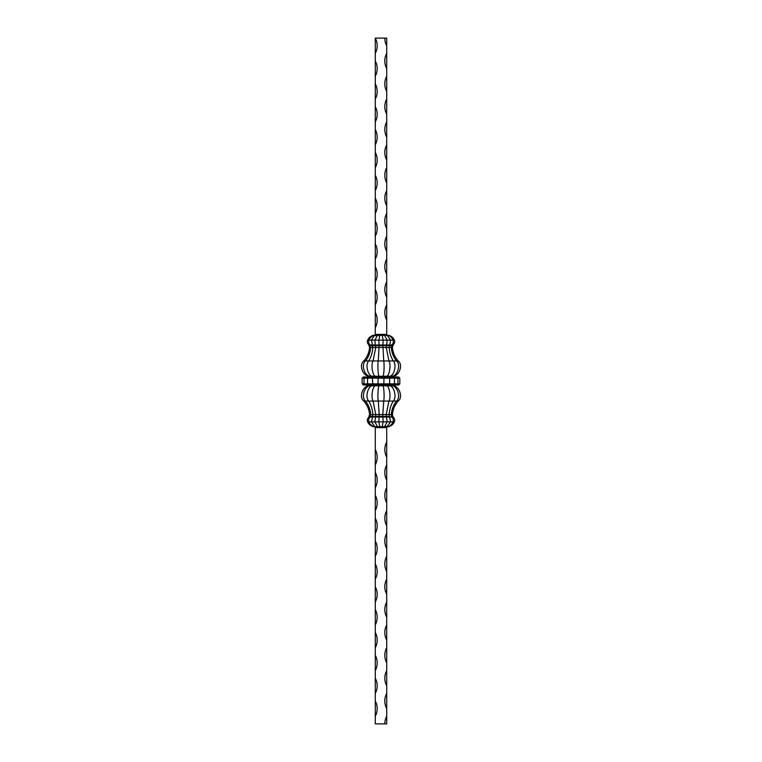 <?xml version="1.0" encoding="UTF-8"?>
<svg xmlns="http://www.w3.org/2000/svg" width="762" height="762" viewBox="0 0 762 762"><rect width="100%" height="100%" fill="white"/><g stroke="black" fill="none" stroke-linecap="round" stroke-linejoin="round"><path stroke-width="1.14" d="M384.81 723.9A16.192 16.192 0 0 1 386.715 716.28L386.715 723.9L375.285 723.9L375.285 427.32L371.418 421.862L372.542 417.005L386.429 417.005L386.248 414.547L388.915 401.06C391.373 397.088 389.22 385.077 386.172 385.762M386.715 441.96A16.192 16.192 0 0 0 386.715 457.2L386.715 427.32L387.344 426.282L386.715 427.32L385.258 427.577L385.124 426.691L387.344 426.282L390.582 421.862L389.163 414.547C389.496 409.413 390.877 404.917 393.325 401.06C397.145 397.088 393.802 385.077 389.058 385.762L391.154 385.762C397.126 385.077 401.345 397.088 396.526 401.06L398.212 401.06C403.555 397.088 398.878 385.077 392.259 385.762L367.903 385.762M375.285 449.58A16.192 16.192 0 0 1 375.285 464.82M375.285 472.44A16.192 16.192 0 0 1 375.285 487.68M375.285 495.3A16.192 16.192 0 0 1 375.285 510.54M375.285 518.16A16.192 16.192 0 0 1 375.285 533.4M375.285 541.02A16.192 16.192 0 0 1 375.285 556.26M375.285 563.88A16.192 16.192 0 0 1 375.285 579.12M375.285 586.74A16.192 16.192 0 0 1 375.285 601.98M375.285 609.6A16.192 16.192 0 0 1 375.285 624.84M375.285 632.46A16.192 16.192 0 0 1 375.285 647.7M375.285 655.32A16.192 16.192 0 0 1 375.285 670.56M375.285 678.18A16.192 16.192 0 0 1 375.285 693.42M375.285 701.04A16.192 16.192 0 0 1 375.285 716.28M386.715 716.28L386.715 693.42A16.192 16.192 0 0 0 386.715 708.66M386.715 693.42L386.715 670.56A16.192 16.192 0 0 0 386.715 685.8M386.715 670.56L386.715 647.7A16.192 16.192 0 0 0 386.715 662.94M386.715 647.7L386.715 624.84A16.192 16.192 0 0 0 386.715 640.08M386.715 624.84L386.715 601.98A16.192 16.192 0 0 0 386.715 617.22M386.715 601.98L386.715 579.12A16.192 16.192 0 0 0 386.715 594.36M386.715 579.12L386.715 556.26A16.192 16.192 0 0 0 386.715 571.5M386.715 556.26L386.715 533.4A16.192 16.192 0 0 0 386.715 548.64M386.715 533.4L386.715 510.54A16.192 16.192 0 0 0 386.715 525.78M386.715 510.54L386.715 487.68A16.192 16.192 0 0 0 386.715 502.92M386.715 487.68L386.715 464.82A16.192 16.192 0 0 0 386.715 480.06M386.715 464.82L386.715 457.2M387.344 426.282L388.639 426.691C391.287 425.948 393.202 424.339 394.383 421.862C395.078 419.852 394.554 418.233 392.811 417.005L392.411 414.547C392.868 409.413 394.802 404.917 398.212 401.06M388.639 426.691L387.896 426.691C390.277 425.948 392.011 424.339 393.068 421.862C393.697 419.852 393.23 418.233 391.658 417.005L391.287 414.547C391.706 409.413 393.449 404.917 396.526 401.06L383.724 401.06C384.572 397.088 383.829 385.077 382.781 385.762L379.219 385.762C378.171 385.077 377.428 397.088 378.276 401.06L383.724 401.06L382.81 414.547L392.411 414.547M381 426.72L384.515 426.691L387.153 421.862L386.429 417.005L392.811 417.005L393.078 416.357L391.897 416.357L393.078 416.357M382.172 426.72L384.41 426.72L382.172 426.72L383.124 421.862L382.81 414.547L379.19 414.547L378.276 401.06L373.085 401.06C370.627 397.088 372.78 385.077 375.828 385.762M379.828 426.72L377.485 426.691L379.79 426.691L378.876 421.862L379.19 414.547L375.752 414.547L373.085 401.06L368.675 401.06C364.855 397.088 368.198 385.077 372.942 385.762L370.846 385.762C364.874 385.077 360.655 397.088 365.474 401.06L368.675 401.06C371.123 404.917 372.504 409.413 372.837 414.547L375.752 414.547L375.447 416.357L389.649 416.357M379.133 417.005L372.351 416.357L372.837 414.547L370.713 414.547C370.294 409.413 368.551 404.917 365.474 401.06L363.788 401.06C358.445 397.088 363.122 385.077 369.741 385.762M373.59 426.72L373.361 426.691C370.713 425.948 368.798 424.339 367.617 421.862C366.922 419.852 367.446 418.233 369.189 417.005L372.542 417.005L372.351 416.357L370.103 416.357L370.713 414.547L369.589 414.547C369.132 409.413 367.198 404.917 363.788 401.06M373.361 426.691L374.104 426.691C371.723 425.948 369.989 424.339 368.932 421.862C368.303 419.852 368.77 418.233 370.342 417.005L370.103 416.357L372.351 416.357M370.103 416.357L368.922 416.357L369.589 414.547M394.097 385.762L392.821 385.762L393.506 385M374.313 426.72L377.485 426.691L374.847 421.862L375.571 417.005M383.076 385.762L383.8 385L363.331 385L368.351 385L367.532 383.858L367.532 378.142L362.188 378.142L362.188 383.858L363.331 385L362.188 383.858L364.026 383.858L364.026 378.142L365.055 377L363.331 377L368.351 377L365.055 377M365.055 385L364.026 383.858L378.019 383.858L378.2 385L378.019 383.858L389.649 383.858L389.125 385L396.945 385L383.8 385L383.981 378.142L383.8 377L383.2 377M378.2 385L387.372 385M398.669 385L399.812 383.858L398.669 385L396.945 385L397.974 383.858L397.974 378.142L396.945 377L398.669 377L399.812 378.142L398.669 377M368.494 385L369.179 385.762M367.141 385L371.618 385.762M390.382 385.762L394.859 385M374.628 385L374.98 385.762M371.075 385L378.866 385.382M387.02 385.762L390.925 385M372.875 385L372.351 378.142L367.532 378.142L368.351 377L378.2 377L378.019 378.142L372.351 378.142L372.875 377L368.351 377M378.019 383.858L378.2 377L396.945 377L393.649 377L394.468 378.142L389.649 378.142L389.125 377M393.649 385L394.468 383.858L389.649 383.858L389.649 378.142L378.019 378.142M399.812 383.858L399.812 378.142L394.468 378.142L394.468 383.858L399.812 383.858M394.097 376.238L378.924 376.238L378.2 377M390.382 376.238L390.925 377L387.372 377L394.859 377M374.628 377L378.924 376.238L367.903 376.238M373.361 335.309L374.313 335.28L373.361 335.309C370.713 336.052 368.798 337.661 367.617 340.138C366.922 342.148 367.446 343.767 369.189 344.995L392.811 344.995L392.411 347.453C392.868 352.587 394.802 357.083 398.212 360.94C403.555 364.912 398.878 376.923 392.259 376.238L393.163 376.618L387.372 377M386.715 334.366A0.914 0.914 0 0 0 387.629 335.28L385.124 335.309L385.258 334.423L386.715 334.423A0.914 0.905 180 0 0 387.448 335.309L387.896 335.309C390.277 336.052 392.011 337.661 393.068 340.138C393.697 342.148 393.23 343.767 391.658 344.995L391.287 347.453C391.706 352.587 393.449 357.083 396.526 360.94C401.345 364.912 397.126 376.923 391.154 376.238L386.172 376.238C389.22 376.923 391.373 364.912 388.915 360.94L393.325 360.94C397.145 364.912 393.802 376.923 389.058 376.238M372.942 376.238L370.846 376.238C364.874 376.923 360.655 364.912 365.474 360.94L368.675 360.94C364.855 364.912 368.198 376.923 372.942 376.238M388.639 335.309C391.287 336.052 393.202 337.661 394.383 340.138C395.078 342.148 394.554 343.767 392.811 344.995L393.078 345.643L389.649 345.643L389.163 347.453C389.496 352.587 390.877 357.083 393.325 360.94L398.212 360.94M386.715 320.04L386.715 304.8A16.192 16.192 0 0 0 386.715 320.04L386.715 334.68L390.582 340.138L389.649 345.643L386.553 345.643L386.248 347.453L388.915 360.94L383.724 360.94C384.572 364.912 383.829 376.923 382.781 376.238M384.41 335.28L379.79 335.309L384.515 335.309L387.153 340.138L386.553 345.643L382.915 345.643L383.724 360.94L378.276 360.94C377.428 364.912 378.171 376.923 379.219 376.238M377.59 335.28L379.828 335.28L377.514 335.28L374.847 340.138L378.876 340.138L379.79 335.309L374.656 335.718L375.285 334.68L376.742 334.423L376.876 335.309L377.514 335.28L377.514 334.366L384.486 334.366L384.486 335.28L385.124 335.309L382.21 335.309L383.124 340.138L382.915 345.643L379.085 345.643L378.276 360.94L373.085 360.94C370.627 364.912 372.78 376.923 375.828 376.238M394.383 340.138L378.876 340.138L379.085 345.643L375.447 345.643L375.752 347.453L373.085 360.94L368.675 360.94C371.123 357.083 372.504 352.587 372.837 347.453L392.411 347.453M375.285 334.366A0.914 0.914 0 0 1 374.371 335.28L371.418 340.138L374.847 340.138L375.447 345.643L372.351 345.643L372.837 347.453L370.713 347.453C370.294 352.587 368.551 357.083 365.474 360.94L363.788 360.94C358.445 364.912 363.122 376.923 369.741 376.238M375.285 334.423A0.914 0.905 180 0 1 374.552 335.309L374.104 335.309C371.723 336.052 369.989 337.661 368.932 340.138C368.303 342.148 368.77 343.767 370.342 344.995L370.103 345.643L368.922 345.643L369.589 347.453C369.132 352.587 367.198 357.083 363.788 360.94M367.617 340.138L371.418 340.138L372.542 344.995L372.351 345.643L370.103 345.643L370.713 347.453L369.589 347.453M383.076 376.238L387.02 376.238M368.494 377L369.179 376.238M367.141 377L371.618 376.238M371.075 377L374.98 376.238M363.331 377L362.188 378.142L363.331 377M383.981 383.858L383.8 385M374.313 335.28L373.59 335.28M384.81 38.1A16.192 16.192 0 0 0 386.715 45.72L386.715 38.1L375.285 38.1A16.192 16.192 0 0 1 375.285 53.34L375.285 38.1M375.285 60.96A16.192 16.192 0 0 1 375.285 76.2L375.285 53.34M375.285 83.82A16.192 16.192 0 0 1 375.285 99.06L375.285 76.2M375.285 106.68A16.192 16.192 0 0 1 375.285 121.92L375.285 99.06M375.285 129.54A16.192 16.192 0 0 1 375.285 144.78L375.285 121.92M375.285 152.4A16.192 16.192 0 0 1 375.285 167.64L375.285 144.78M375.285 175.26A16.192 16.192 0 0 1 375.285 190.5L375.285 167.64M375.285 198.12A16.192 16.192 0 0 1 375.285 213.36L375.285 190.5M375.285 220.98A16.192 16.192 0 0 1 375.285 236.22L375.285 213.36M375.285 243.84A16.192 16.192 0 0 1 375.285 259.08L375.285 236.22M375.285 266.7A16.192 16.192 0 0 1 375.285 281.94L375.285 259.08M375.285 289.56A16.192 16.192 0 0 1 375.285 304.8L375.285 281.94M375.285 312.42A16.192 16.192 0 0 1 375.285 327.66L375.285 304.8M375.285 334.68L375.285 327.66M386.715 304.8L386.715 281.94A16.192 16.192 0 0 0 386.715 297.18M386.715 281.94L386.715 259.08A16.192 16.192 0 0 0 386.715 274.32M386.715 259.08L386.715 236.22A16.192 16.192 0 0 0 386.715 251.46M386.715 236.22L386.715 213.36A16.192 16.192 0 0 0 386.715 228.6M386.715 213.36L386.715 190.5A16.192 16.192 0 0 0 386.715 205.74M386.715 190.5L386.715 167.64A16.192 16.192 0 0 0 386.715 182.88M386.715 167.64L386.715 144.78A16.192 16.192 0 0 0 386.715 160.02M386.715 144.78L386.715 121.92A16.192 16.192 0 0 0 386.715 137.16M386.715 121.92L386.715 99.06A16.192 16.192 0 0 0 386.715 114.3M386.715 99.06L386.715 76.2A16.192 16.192 0 0 0 386.715 91.44M386.715 76.2L386.715 53.34A16.192 16.192 0 0 0 386.715 68.58M386.715 53.34L386.715 45.72M381 335.28L379.828 335.28M377.619 426.72L384.381 426.72L376.876 426.691L376.742 427.577L377.514 427.634L377.59 426.72M384.41 426.72L385.124 426.691L384.486 426.72L384.486 427.634L385.258 427.577M386.715 427.634A0.914 0.914 0 0 1 387.629 426.72L387.448 426.691A0.914 0.905 180 0 0 386.715 427.577M374.656 426.282L375.285 427.32L376.742 427.577M375.285 427.577A0.914 0.905 180 0 0 374.552 426.691L374.371 426.72A0.914 0.914 0 0 1 375.285 427.634M384.486 427.634L377.514 427.634M367.617 421.862L394.383 421.862M379.085 416.357L375.447 416.357M378.866 376.618L383.134 376.618M377.514 334.366L376.742 334.423M385.258 334.423L384.486 334.366"/></g></svg>
